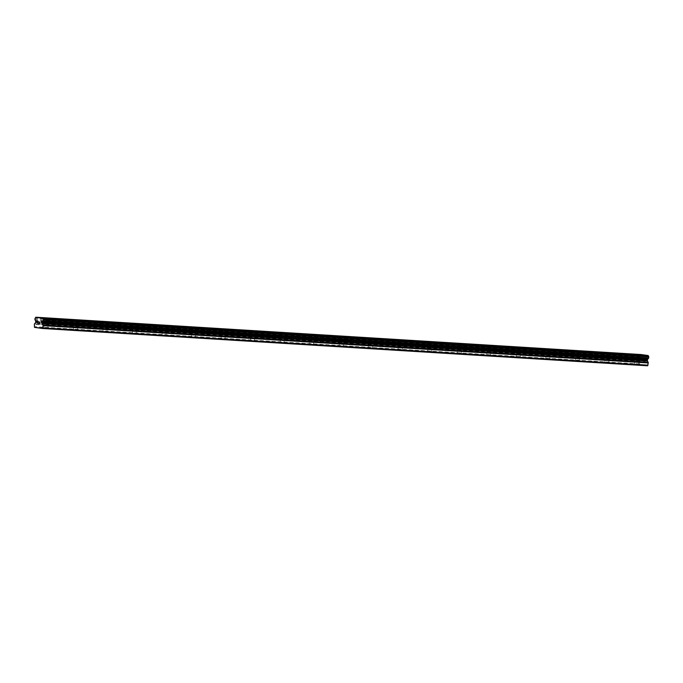 <?xml version="1.0" encoding="UTF-8"?>
<svg xmlns="http://www.w3.org/2000/svg" width="683" height="683" viewBox="0 0 683 683"><rect width="100%" height="100%" fill="white"/><g stroke="black" fill="none" stroke-linecap="round" stroke-linejoin="round"><path stroke-width="0.51" stroke-dasharray="3.42 2.56" d="M647.552 365.781L634.353 364.244L637.546 364.961L47.161 328.574L47.853 328.25L43.968 327.857L47.161 328.574L39.785 328.113M47.605 323.964L44.318 323.588L47.605 323.964M49.961 318.491L43.703 317.885M76.684 330.393L77.375 330.068L73.422 329.684L76.684 330.393M77.128 325.782L73.832 325.407L77.128 325.782M79.476 320.301L73.218 319.704M106.198 332.211L106.898 331.887L102.945 331.511L106.198 332.211M106.642 327.601L103.355 327.225L106.642 327.601M108.998 322.128L102.74 321.522M135.721 334.03L136.412 333.705L132.459 333.33L135.721 334.03M136.165 329.419L132.869 329.044L136.165 329.419M138.512 323.947L132.254 323.341M165.235 335.848L165.935 335.524L161.982 335.148L165.235 335.848M165.679 331.238L162.392 330.871L165.679 331.238M168.035 325.765L161.777 325.159M194.757 337.667L195.449 337.342L191.496 336.967L194.757 337.667M195.201 333.056L191.914 332.689L195.201 333.056M197.558 327.592L191.3 326.978M224.28 339.485L224.972 339.169L221.019 338.785L224.28 339.485M224.724 334.883L221.429 334.508L224.724 334.883M227.072 329.411L220.814 328.796M253.794 341.304L254.486 340.988L250.533 340.604L253.794 341.304M254.238 336.702L250.951 336.326L254.238 336.702M256.595 331.229L250.337 330.623M283.317 343.131L284.008 342.806L280.056 342.422L283.317 343.131M283.761 338.52L280.465 338.145L283.761 338.52M286.109 333.048L279.851 332.442M312.831 344.949L313.531 344.625L309.578 344.241L312.831 344.949M313.275 340.339L309.988 339.963L313.275 340.339M315.631 334.858L309.373 334.269M342.354 346.768L343.045 346.443L339.092 346.068L342.354 346.768M342.798 342.157L339.502 341.782L342.798 342.157M345.154 336.676L338.888 336.079M371.868 348.586L372.568 348.262L368.615 347.886L371.868 348.586M372.312 343.976L369.025 343.6L372.312 343.976M374.668 338.503L368.41 337.897M401.391 350.405L402.082 350.08L398.129 349.705L401.391 350.405M401.835 345.794L398.548 345.427L401.835 345.794M404.191 340.33L397.933 339.716M430.913 352.223L431.605 351.907L427.652 351.523L430.913 352.223M431.357 347.621L428.062 347.246L431.357 347.621M433.705 342.149L427.447 341.534M460.427 354.042L461.119 353.726L457.166 353.342L460.427 354.042M460.871 349.44L457.584 349.064L460.871 349.44M463.228 343.967L456.97 343.353M489.95 355.869L490.642 355.544L486.689 355.16L489.95 355.869M490.394 351.258L487.099 350.883L490.394 351.258M492.742 345.786L486.484 345.18M519.464 357.687L520.164 357.363L516.211 356.978L519.464 357.687M519.908 353.077L516.621 352.701L519.908 353.077M522.264 347.604L516.006 346.998M548.987 359.506L549.678 359.181L545.726 358.797L548.987 359.506M549.431 354.895L546.135 354.52L549.431 354.895M551.787 349.414L545.529 348.817M578.501 361.324L579.201 361L575.248 360.624L578.501 361.324M578.945 356.714L575.658 356.338L578.945 356.714M581.301 351.241L575.043 350.635M608.024 363.143L608.715 362.818L604.762 362.442L608.024 363.143M608.468 358.532L605.181 358.157L608.468 358.532M610.824 353.06L604.566 352.454M637.99 360.351L634.695 359.984L637.99 360.351M640.338 354.887L634.08 354.272M638.75 360.462L633.542 359.873L638.75 360.462M639.237 355.467L634.02 354.87L639.237 355.467M609.236 358.643L604.028 358.046L609.236 358.643M609.714 353.649L604.506 353.051L609.714 353.649M579.713 356.825L574.505 356.227L579.713 356.825M580.2 351.822L574.984 351.233L580.2 351.822M550.199 355.006L544.983 354.409L550.199 355.006M550.677 350.003L545.469 349.414L550.677 350.003M520.677 353.179L515.469 352.59L520.677 353.179M521.155 348.185L515.947 347.596L521.155 348.185M491.162 351.361L485.946 350.772L491.162 351.361M491.64 346.366L486.433 345.777L491.64 346.366M461.64 349.542L456.432 348.953L461.64 349.542M462.118 344.548L456.91 343.959L462.118 344.548M432.117 347.724L426.909 347.135L432.117 347.724M432.604 342.729L427.387 342.132L432.604 342.729M402.603 345.905L397.395 345.316L402.603 345.905M403.081 340.911L397.873 340.313L403.081 340.911M373.08 344.087L367.872 343.489L373.08 344.087M373.567 339.092L368.35 338.495L373.567 339.092M343.566 342.268L338.35 341.671L343.566 342.268M344.044 337.265L338.836 336.676L344.044 337.265M314.043 340.45L308.836 339.852L314.043 340.45M314.522 335.447L309.314 334.858L314.522 335.447M284.529 338.623L279.313 338.034L284.529 338.623M285.007 333.628L279.799 333.039L285.007 333.628M255.007 336.804L249.799 336.215L255.007 336.804M255.485 331.81L250.277 331.221L255.485 331.81M225.484 334.986L220.276 334.397L225.484 334.986M225.971 329.991L220.754 329.402L225.971 329.991M195.97 333.167L190.753 332.578L195.97 333.167M196.448 328.173L191.24 327.575L196.448 328.173M166.447 331.349L161.239 330.76L166.447 331.349M166.934 326.354L161.717 325.757L166.934 326.354M136.933 329.53L131.717 328.933L136.933 329.53M137.411 324.527L132.203 323.938L137.411 324.527M107.41 327.712L102.202 327.114L107.41 327.712M107.888 322.709L102.681 322.12L107.888 322.709M77.888 325.885L72.68 325.296L77.888 325.885M78.374 320.89L73.166 320.301L78.374 320.89M48.373 324.066L43.166 323.477L48.373 324.066M48.852 319.072L43.644 318.483L48.852 319.072M645.094 359.395L645.017 360.197L645.085 359.395L644.402 359.301L645.094 359.395M645 360.325L644.923 361.128L645 360.325M644.923 361.128L644.24 361.034L644.923 361.128M644.231 361.17L645 361.273L645.196 359.275L644.419 359.164L645.187 359.275L645 361.273L644.223 361.162M643.258 360.172L643.599 360.94L643.249 360.172M643.599 360.94L642.874 360.846L643.599 360.94M642.857 360.974L643.779 361.102L643.147 359.574L643.608 359.19L643.147 359.565L643.77 361.102L642.857 360.974M644.923 365.414L639.664 364.679L639.501 361.734L34.363 324.434M640.919 354.52L640.816 354.69A1.059 0.709 -86.5 0 1 640.202 355.519L640.065 357.004A1.059 0.709 -86.5 0 1 640.5 357.875L640.799 358.464A0.666 0.444 -86.5 0 1 640.885 358.942L640.825 359.565A0.666 0.444 -86.5 0 1 640.654 360.009L639.766 361.068A0.99 0.666 -86.5 0 0 639.501 361.734M37.966 323.571L38.649 323.665M38.82 321.932L38.06 321.693M39.759 321.932L39.588 323.938M634.353 364.244L606.461 362.528M642.293 365.046L39.674 327.9M642.541 364.748L635.984 364.346M636.539 364.551L608.655 362.835M604.831 362.425L576.939 360.709M607.025 362.733L579.133 361.017M575.308 360.607L547.425 358.891M577.502 360.914L549.619 359.198M545.794 358.788L517.902 357.072M547.979 359.096L520.096 357.371M516.271 356.97L488.388 355.245M518.465 357.277L490.573 355.553M486.757 355.151L458.865 353.427M488.943 355.45L461.059 353.734M457.234 353.333L429.351 351.608M459.428 353.632L431.536 351.916M427.712 351.506L399.828 349.79M429.906 351.813L402.022 350.097M398.198 349.687L370.306 347.971M400.392 349.995L372.5 348.279M368.675 347.869L340.791 346.153M370.869 348.176L342.977 346.46M339.161 346.05L311.269 344.334M341.346 346.358L313.463 344.642M309.638 344.232L281.755 342.516M311.832 344.539L283.94 342.815M280.124 342.414L252.232 340.689M282.31 342.721L254.426 340.996M250.601 340.595L222.718 338.87M252.795 340.894L224.903 339.178M221.079 338.777L193.195 337.052M223.273 339.075L195.389 337.359M191.564 336.95L163.672 335.233M193.75 337.257L165.867 335.541M162.042 335.131L134.158 333.415M164.236 335.438L136.344 333.722M132.528 333.313L104.636 331.596M134.713 333.62L106.83 331.904M103.005 331.494L75.121 329.778M105.199 331.801L77.307 330.077M73.491 329.676L45.599 327.96M75.676 329.983L47.793 328.258M43.968 327.857L37.403 327.447M46.162 328.164L39.597 327.755M639.664 364.679L34.526 327.379M639.288 363.962L34.15 326.662M640.5 357.875L35.362 320.575M640.876 354.571L35.729 317.271M644.735 365.055L638.17 364.654M639.766 361.068L34.628 323.768M640.654 360.009L35.507 322.709M640.825 359.565L35.687 322.265M640.885 358.942L35.747 321.642M640.799 358.464L35.661 321.164M640.517 357.926L35.379 320.626M640.065 357.004L34.918 319.704M639.98 356.799L34.842 319.49M640.091 355.689L34.944 318.389M640.202 355.519L35.064 318.21M640.816 354.69L35.678 317.39M47.853 328.25L48.271 323.973M77.375 330.068L77.785 325.791M106.898 331.887L107.308 327.609M136.412 333.705L136.822 329.428M165.935 335.524L166.345 331.246M195.449 337.342L195.867 333.065M224.972 339.169L225.381 334.883M254.486 340.988L254.904 336.71M284.008 342.806L284.418 338.529M313.531 344.625L313.941 340.347M343.045 346.443L343.455 342.166M372.568 348.262L372.978 343.984M402.082 350.08L402.5 345.803M431.605 351.907L432.015 347.621M461.119 353.726L461.537 349.44M490.642 355.544L491.051 351.267M520.164 357.363L520.574 353.085M549.678 359.181L550.088 354.904M579.201 361L579.611 356.722M608.715 362.818L609.134 358.541M638.238 364.637L638.648 360.359M639.8 360.47L640.287 355.476M610.286 358.652L610.764 353.657M580.763 356.833L581.242 351.839M551.241 355.015L551.727 350.02M521.727 353.196L522.205 348.193M492.204 351.378L492.691 346.375M462.69 349.551L463.168 344.556M433.167 347.732L433.654 342.738M403.653 345.914L404.131 340.919M374.13 344.095L374.608 339.101M344.608 342.277L345.094 337.282M315.094 340.458L315.572 335.464M285.571 338.64L286.057 333.637M256.057 336.821L256.535 331.818M226.534 334.994L227.012 330M197.02 333.176L197.498 328.181M167.497 331.357L167.975 326.363M137.975 329.539L138.461 324.545M108.46 327.72L108.938 322.726M78.938 325.902L79.424 320.899M49.424 324.084L49.902 319.081M43.166 323.477L43.644 318.483M72.68 325.296L73.166 320.301M102.202 327.114L102.681 322.12M131.717 328.933L132.203 323.938M161.239 330.76L161.717 325.757M190.753 332.578L191.24 327.575M220.276 334.397L220.754 329.402M249.799 336.215L250.277 331.221M279.313 338.034L279.799 333.039M308.836 339.852L309.314 334.858M338.35 341.671L338.836 336.676M367.872 343.489L368.35 338.495M397.395 345.316L397.873 340.313M426.909 347.135L427.387 342.132M456.432 348.953L456.91 343.959M485.946 350.772L486.433 345.777M515.469 352.59L515.947 347.596M544.983 354.409L545.469 349.414M574.505 356.227L574.984 351.233M604.028 358.046L604.506 353.051M633.542 359.873L634.02 354.87M634.285 364.261L634.695 359.984M604.762 362.442L605.181 358.157M575.248 360.624L575.658 356.338M545.726 358.797L546.135 354.52M516.211 356.978L516.621 352.701M486.689 355.16L487.099 350.883M457.166 353.342L457.584 349.064M427.652 351.523L428.062 347.246M398.129 349.705L398.548 345.427M368.615 347.886L369.025 343.6M339.092 346.068L339.502 341.782M309.578 344.241L309.988 339.963M280.056 342.422L280.465 338.145M250.533 340.604L250.951 336.326M221.019 338.785L221.429 334.508M191.496 336.967L191.914 332.689M161.982 335.148L162.392 330.871M132.459 333.33L132.869 329.044M102.945 331.511L103.355 327.225M73.422 329.684L73.832 325.407M43.9 327.866L44.318 323.588"/><path stroke-width="1.02" d="M43.703 317.885L49.961 318.483M73.218 319.704L79.476 320.31M102.74 321.522L108.998 322.12M132.254 323.341L138.521 323.947M162.827 325.176L168.035 325.765L162.827 325.176M161.777 325.159L168.035 325.765M191.3 326.978L197.558 327.584M220.814 328.805L227.072 329.402M251.378 330.64L256.595 331.221L251.378 330.64M250.337 330.623L256.595 331.221M279.851 332.442L286.109 333.039M309.373 334.26L315.631 334.866M338.888 336.079L345.146 336.685M368.41 337.897L374.668 338.503M398.974 339.733L404.191 340.322L398.974 339.733M397.933 339.716L404.191 340.322M427.447 341.534L433.705 342.14M456.97 343.361L463.228 343.959M487.534 345.197L492.742 345.777L487.534 345.197M486.484 345.18L492.742 345.777M516.006 346.998L522.264 347.596M545.529 348.817L551.779 349.423M546.571 348.825L551.787 349.414L546.571 348.825M575.043 350.635L581.301 351.241M604.566 352.454L610.824 353.06M635.13 354.289L640.338 354.878L635.13 354.289M634.08 354.272L640.338 354.878M35.781 317.219L640.919 354.52L648.261 355.544L43.183 318.44A1.059 0.709 -86.5 0 0 43.627 319.405L43.481 320.899A1.059 0.709 -86.5 0 0 42.892 321.625L42.491 322.111A0.666 0.444 -86.5 0 0 42.312 322.564L42.252 323.179A0.666 0.444 -86.5 0 0 42.337 323.665L43.003 324.937A0.99 0.666 93.5 0 1 43.131 325.663L42.406 328.48L34.526 327.379L34.363 324.434A0.99 0.666 93.5 0 1 34.628 323.768L35.507 322.709A0.666 0.444 -86.5 0 0 35.687 322.265L35.747 321.642A0.666 0.444 -86.5 0 0 35.661 321.164L35.362 320.575A1.059 0.709 -86.5 0 0 34.918 319.704L35.064 318.21A1.059 0.709 -86.5 0 0 35.678 317.39L43.157 318.312M42.406 328.48L647.552 365.781L648.269 362.963A0.99 0.666 -86.5 0 0 648.141 362.238L647.484 360.966A0.666 0.444 -86.5 0 1 647.399 360.479L647.458 359.864A0.666 0.444 -86.5 0 1 647.629 359.412L648.03 358.925A1.059 0.709 -86.5 0 1 648.628 358.199L648.765 356.714A1.059 0.709 -86.5 0 1 648.329 355.741L648.295 355.612M38.137 321.838L38.06 322.641L38.137 321.838L38.82 321.932L38.137 321.838M38.043 322.777L37.966 323.571L38.043 322.777M37.966 323.571L38.649 323.665L37.864 323.691L38.06 321.693L38.82 321.932M38.06 321.693L37.872 323.691L38.641 323.802M39.392 322.41L39.503 323.921L39.554 322.325M39.759 321.932L39.588 323.938M39.674 327.9L37.155 327.746M648.261 355.544L43.123 318.244M648.03 358.925L42.892 321.625M648.056 365.183L42.909 327.883M648.329 355.741L43.183 318.44M648.765 356.714L43.627 319.405M648.85 356.919L43.712 319.618M648.748 358.02L43.601 320.72M648.628 358.199L43.481 320.899M648.005 358.968L42.867 321.667M647.629 359.412L42.491 322.111M647.458 359.864L42.312 322.564M647.399 360.479L42.252 323.179M647.484 360.966L42.337 323.665M648.141 362.238L43.003 324.937M648.269 362.963L43.131 325.663"/></g></svg>
